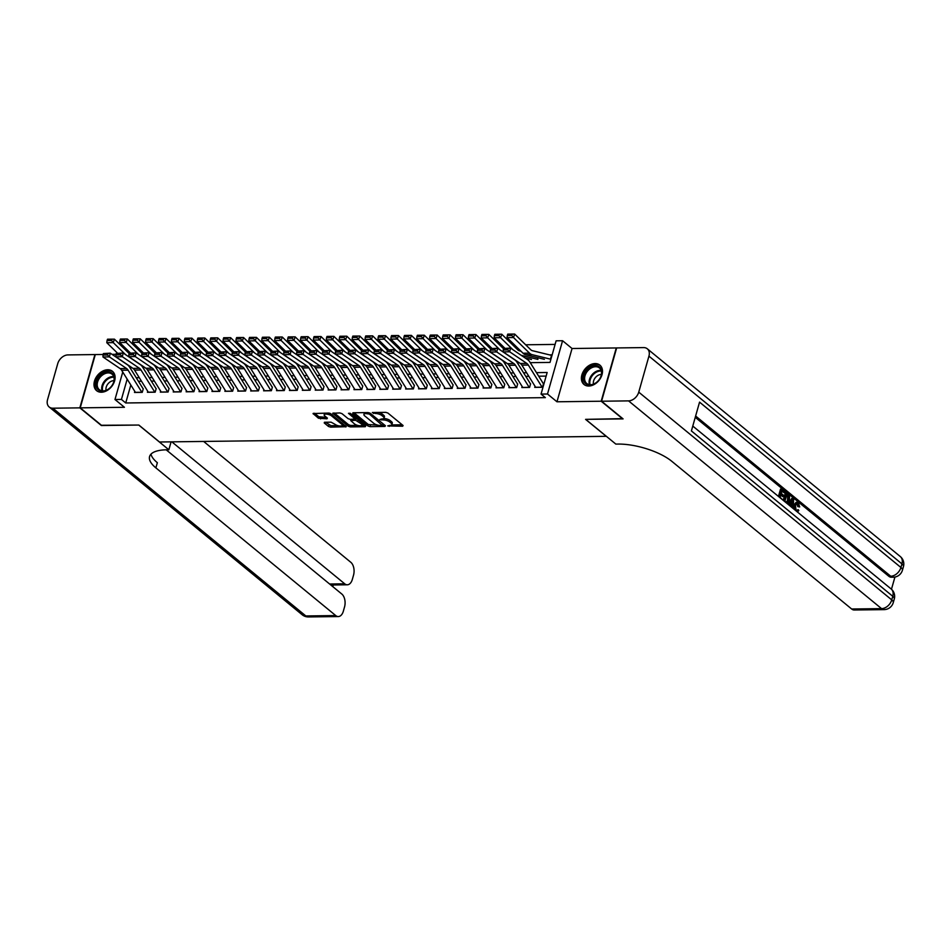 <?xml version="1.0" encoding="UTF-8"?>
<svg xmlns="http://www.w3.org/2000/svg" width="951" height="951" viewBox="0 0 951 951"><rect width="100%" height="100%" fill="white"/><g stroke="black" fill="none" stroke-linecap="round" stroke-linejoin="round"><path stroke-width="1.43" d="M387.723 425.917L402.665 426.226L403.081 425.513L387.877 413.031L385.773 412.354L372.305 412.52L375.229 413.471A5.04 1.819 -164.2 0 1 381.993 415.635L383.253 416.681A5.04 1.819 -164.2 0 1 384.049 418.107A5.04 1.819 -164.2 0 1 381.898 418.951L379.865 419.474L383.087 419.926A5.04 1.819 -164.2 0 1 389.839 422.089L391.111 423.136A5.04 1.819 -164.2 0 1 391.907 424.55A5.04 1.819 -164.2 0 1 389.755 425.406L387.723 425.917M101.365 392.228A12.518 9.011 -50.6 0 0 113.395 383.895A12.518 9.011 -50.6 0 0 112.491 371.33A12.518 9.011 -50.6 0 0 107.725 369.761A12.518 9.011 -50.6 0 0 95.706 378.094A12.518 9.011 -50.6 0 0 96.61 390.671A12.518 9.011 -50.6 0 0 101.365 392.228M588.764 386.035A12.518 9.011 -50.6 0 0 600.782 377.702A12.518 9.011 -50.6 0 0 599.879 365.125A12.518 9.011 -50.6 0 0 595.124 363.567A12.518 9.011 -50.6 0 0 583.106 371.9A12.518 9.011 -50.6 0 0 583.997 384.466A12.518 9.011 -50.6 0 0 588.764 386.035M324.66 422.244L324.243 422.957L328.499 426.464L330.615 427.142L346.247 426.69L330.793 413.756L328.677 413.079L313.057 413.53L318.454 418.214L326.966 418.809L327.382 418.095L324.838 415.991A4.208 1.522 -164.2 0 1 324.172 414.802A4.208 1.522 -164.2 0 1 327.239 414.196A4.208 1.522 -164.2 0 1 331.614 415.908L341.623 424.134A4.208 1.522 -164.2 0 1 342.289 425.323A4.208 1.522 -164.2 0 1 339.21 425.929A4.208 1.522 -164.2 0 1 334.847 424.217L331.067 422.173L324.66 422.244M130.822 385L125.734 402.974L121.431 399.432L114.976 399.515L122.75 372.043M622.774 418.63L585.578 419.367L606.239 436.319L159.506 442.001L138.858 425.049L101.733 425.513L80.229 407.848L124.438 407.29L114.976 399.515M622.703 418.892L601.187 401.227L616.272 347.947L572.05 348.506L562.576 340.731L547.503 394.011L541.048 394.094L547.158 372.495L536.471 372.637M572.05 348.506L556.965 401.786L601.187 401.227M556.965 401.786L547.503 394.011M125.734 402.974L545.351 397.637L541.048 394.094M367.918 425.965L370.034 426.642L384.989 426.452L385.405 425.739L370.201 413.257L368.096 412.579L353.142 412.77L352.714 413.471L367.918 425.965L368.322 424.526L377.606 425.109M365.279 426.702L350.325 426.892L348.209 426.214L332.755 413.281L339.828 412.936L341.944 413.614L348.114 418.678L350.218 419.355L355.139 419.034L348.47 413.316L350.241 413.293L365.695 425.989L365.279 426.702L365.517 425.846M103.16 354.473L95.302 354.568L80.229 407.848M535.044 386.296L534.747 387.366L542.498 387.259L543.508 383.669M522.135 386.463L521.837 387.532L529.588 387.426L530.599 383.824M509.225 386.629L508.928 387.687L516.666 387.592L517.689 383.99M496.315 386.784L496.018 387.853L503.757 387.758L504.779 384.156M483.405 386.95L483.108 388.02L490.847 387.925L491.869 384.323M470.495 387.116L470.186 388.186L477.937 388.091L478.959 384.489M457.586 387.283L457.276 388.353L465.027 388.246L466.049 384.656M444.676 387.449L444.367 388.507L452.117 388.412L453.14 384.81M431.754 387.616L431.457 388.674L439.207 388.579L440.218 384.977M418.844 387.77L418.547 388.84L426.298 388.745L427.308 385.143M405.934 387.937L405.637 389.007L413.388 388.911L414.398 385.31M393.025 388.103L392.727 389.173L400.466 389.066L401.488 385.476M380.115 388.27L379.818 389.339L387.556 389.232L388.579 385.63M367.205 388.436L366.908 389.494L374.646 389.399L375.669 385.797M354.295 388.59L353.986 389.66L361.737 389.565L362.759 385.963M341.385 388.757L341.076 389.827L348.827 389.732L349.849 386.13M328.475 388.923L328.166 389.993L335.917 389.898L336.939 386.296M315.554 389.09L315.256 390.16L323.007 390.053L324.018 386.451M302.644 389.256L302.347 390.314L310.097 390.219L311.108 386.617M289.734 389.423L289.437 390.481L297.176 390.385L298.198 386.784M276.824 389.577L276.527 390.647L284.266 390.552L285.288 386.95M263.914 389.744L263.617 390.813L271.356 390.718L272.378 387.116M251.005 389.91L250.695 390.98L258.446 390.873L259.468 387.283M238.095 390.076L237.786 391.134L245.536 391.039L246.559 387.437M225.185 390.243L224.876 391.301L232.626 391.206L233.649 387.604M212.275 390.397L211.966 391.467L219.717 391.372L220.739 387.77M199.353 390.564L199.056 391.634L206.807 391.539L207.817 387.937M186.444 390.73L186.146 391.8L193.897 391.693L194.907 388.103M173.534 390.897L173.237 391.967L180.975 391.86L181.998 388.258M160.624 391.063L160.327 392.121L168.065 392.026L169.088 388.424M147.714 391.218L147.417 392.287L155.156 392.192L156.178 388.59M546.136 376.097L538.694 376.192M528.839 376.323L525.772 376.358M515.918 376.477L512.862 376.525M503.008 376.644L499.953 376.679M490.098 376.81L487.043 376.846M477.188 376.976L474.133 377.012M464.278 377.143L461.223 377.178M451.368 377.297L448.313 377.345M438.459 377.464L435.403 377.511M425.549 377.63L422.494 377.666M412.639 377.797L409.572 377.832M399.717 377.963L396.662 377.999M386.807 378.129L383.752 378.165M373.898 378.284L370.842 378.332M360.988 378.45L357.933 378.486M348.078 378.617L345.023 378.653M335.168 378.783L332.113 378.819M322.258 378.95L319.203 378.985M309.348 379.104L306.293 379.152M296.439 379.271L293.372 379.318M283.517 379.437L280.462 379.473M270.607 379.604L267.552 379.639M257.697 379.77L254.642 379.806M244.787 379.936L241.732 379.972M231.878 380.091L228.822 380.138M218.968 380.257L215.913 380.293M206.058 380.424L203.003 380.459M193.148 380.59L190.093 380.626M180.238 380.757L177.171 380.792M167.317 380.911L164.261 380.959M154.407 381.078L151.352 381.113M141.497 381.244L138.442 381.28M143.268 388.757L142.246 392.359L134.495 392.454L134.804 391.384M555.111 344.417L525.665 344.785M514.55 344.928L512.755 344.951M501.641 345.094L499.846 345.118M488.731 345.261L486.936 345.284M475.809 345.427L474.014 345.451M462.899 345.593L461.104 345.605M449.989 345.748L448.194 345.772M437.08 345.914L435.285 345.938M424.17 346.081L422.375 346.105M411.26 346.247L409.465 346.271M398.35 346.414L396.555 346.437M385.44 346.568L383.645 346.592M372.53 346.735L370.735 346.758M359.609 346.901L357.814 346.925M346.699 347.067L344.904 347.091M333.789 347.234L331.994 347.258M320.879 347.388L319.084 347.412M307.969 347.555L306.174 347.579M295.06 347.721L293.265 347.745M282.15 347.888L280.355 347.911M269.24 348.054L267.445 348.078M256.33 348.221L254.535 348.232M243.408 348.375L241.613 348.399M230.499 348.541L228.704 348.565M217.589 348.708L215.794 348.732M204.679 348.874L202.884 348.898M191.769 349.041L189.974 349.065M178.859 349.195L177.064 349.219M165.95 349.362L164.154 349.386M153.04 349.528L151.245 349.552M140.665 350.218L140.273 351.608M550.641 358.468L551.663 354.866L549.571 354.889M537.981 357.754L537.731 358.622M525.071 357.921L531.466 359.49M116.07 354.307L112.028 354.354M134.697 346.176L136.492 346.152M530.266 362.664L550.011 362.414L556.121 340.815L562.576 340.731M128.242 352.643L128.635 351.252M127.172 379.14L121.431 399.432M526.616 372.756L523.561 372.792M513.706 372.923L510.651 372.958M500.797 373.089L497.742 373.125M487.887 373.256L484.832 373.291M474.977 373.41L471.922 373.458M462.067 373.577L459 373.612M449.145 373.743L446.09 373.779M436.236 373.909L433.18 373.945M423.326 374.076L420.271 374.112M410.416 374.23L407.361 374.278M397.506 374.397L394.451 374.444M384.596 374.563L381.541 374.599M371.686 374.73L368.631 374.765M358.777 374.896L355.722 374.932M345.867 375.063L342.8 375.098M332.945 375.217L329.89 375.265M320.035 375.383L316.98 375.419M307.125 375.55L304.07 375.586M294.216 375.716L291.161 375.752M281.306 375.883L278.251 375.918M268.396 376.037L265.341 376.085M255.486 376.204L252.431 376.251M242.576 376.37L239.521 376.406M229.666 376.537L226.6 376.572M216.745 376.703L213.69 376.739M203.835 376.869L200.78 376.905M190.925 377.024L187.87 377.071M178.015 377.19L174.96 377.226M165.105 377.357L162.05 377.392M152.196 377.523L149.141 377.559M139.286 377.69L136.231 377.725M130.667 366.824L130.394 367.752L132.011 367.728M142.935 367.597L144.921 367.573M155.845 367.431L157.83 367.407M168.755 367.264L170.74 367.241M181.665 367.098L183.65 367.074M194.575 366.931L196.56 366.908M207.484 366.777L209.47 366.753M220.394 366.61L222.379 366.587M233.304 366.444L235.301 366.42M246.226 366.278L248.211 366.254M259.136 366.111L261.121 366.087M272.045 365.957L274.031 365.921M284.955 365.79L286.94 365.766M297.865 365.624L299.85 365.6M310.775 365.457L312.76 365.434M323.685 365.291L325.67 365.267M336.595 365.125L338.58 365.101M349.504 364.97L351.501 364.946M362.426 364.804L364.411 364.78M375.336 364.637L377.321 364.613M388.246 364.471L390.231 364.447M401.156 364.304L403.141 364.281M414.065 364.15L416.051 364.114M426.975 363.983L428.96 363.96M439.885 363.817L441.87 363.793M452.795 363.651L454.78 363.627M465.705 363.484L467.702 363.46M478.626 363.33L480.612 363.294M491.536 363.163L493.521 363.139M504.446 362.997L506.431 362.973M517.356 362.83L519.341 362.806M136.504 346.164L136.112 347.555M391.907 424.55L392.311 423.112A5.04 1.819 -164.2 0 0 391.515 421.685L391.111 423.136M383.788 418.488A5.04 1.819 -164.2 0 1 390.255 420.651L391.515 421.685M384.049 418.107L384.454 416.669A5.04 1.819 -164.2 0 0 383.657 415.242L383.253 416.681M378.605 412.437A5.04 1.819 -164.2 0 1 382.397 414.196L383.657 415.242M391.646 424.931L402.214 424.8M353.998 412.758L368.322 424.526M382.956 425.038L384.537 425.014M382.409 425.489L369.357 414.042L366.04 413.59A5.04 1.819 -164.2 0 0 363.9 414.434A5.04 1.819 -164.2 0 0 364.685 415.86L373.814 423.35A5.04 1.819 -164.2 0 0 380.566 425.513L382.409 425.489M382.98 424.039L382.873 425.311M364.554 412.627A5.04 1.819 -164.2 0 0 364.304 412.996L363.9 414.434M364.827 425.275L361.784 425.311M357.54 425.359L350.729 425.454L350.325 426.892M334.288 413.007L348.625 424.776L350.729 425.454M354.509 423.932A4.208 1.522 -164.2 0 0 358.872 425.644A4.208 1.522 -164.2 0 0 361.951 425.038A4.208 1.522 -164.2 0 0 361.285 423.849L355.65 420.271L350.729 420.592L354.509 423.932M361.951 425.038L362.355 423.599A4.208 1.522 -164.2 0 0 362.343 423.231M357.231 419.034L356.054 418.832L355.65 420.271M355.187 418.844L356.054 418.832M342.289 425.323L342.693 423.884A4.208 1.522 -164.2 0 0 342.681 423.516M330.603 413.626A4.208 1.522 -164.2 0 0 329.355 413.15M324.707 413.126A4.208 1.522 -164.2 0 0 324.576 413.364L324.172 414.802M314.579 413.257L318.858 416.764L326.514 417.37M325.527 422.244L331.019 425.703L337.76 425.608M342.146 425.561L345.118 425.525M551.509 355.401A5.611 3.328 89.3 0 0 551.14 355.27L532.405 350.693A8.024 4.755 -90.7 0 1 530.682 349.683L514.669 334.063L513.504 337.534L529.505 353.142A12.03 7.144 89.3 0 0 532.096 354.664L550.831 359.24M511.804 335.453L512.28 334.063L507.751 334.122L507.287 335.513L511.804 335.453L513.504 337.534L507.049 337.617L523.05 353.225A12.03 7.144 89.3 0 0 525.641 354.747L544.376 359.323M507.049 337.617L507.287 335.513M512.28 334.063L514.669 334.063M535.71 387.354A5.611 3.328 -90.7 0 1 535.651 387.271L521.885 365.148A8.024 4.755 89.3 0 0 520.34 363.484L503.198 351.882L509.653 351.799L507.786 349.909L508.131 348.423L503.614 348.482L503.269 349.968L507.786 349.909M503.614 348.482L510.521 348.078L527.662 359.68A12.03 7.144 -90.7 0 1 529.969 362.188L543.342 383.669M508.131 348.423L510.521 348.078L509.653 351.799L526.795 363.401A8.024 4.755 89.3 0 1 528.34 365.065L542.106 387.188A5.611 3.328 -90.7 0 0 542.165 387.271M503.269 349.968L503.198 351.882M590.654 367.003A10.83 7.798 129.4 0 1 601.555 370.403A10.83 7.798 129.4 0 1 594.613 383.728A10.83 7.798 129.4 0 1 583.712 380.317A10.83 7.798 129.4 0 1 590.654 367.003M594.886 383.455A10.021 7.216 -50.6 0 0 599.427 367.966A10.021 7.216 -50.6 0 0 591.237 367.978A10.021 7.216 -50.6 0 0 586.696 383.467A10.021 7.216 -50.6 0 0 594.886 383.455M601.389 374.468A7.144 5.135 -50.6 0 0 598.036 375.36A7.144 5.135 -50.6 0 0 593.46 384.133M600.521 365.755L600.616 365.838A12.434 8.951 -50.6 0 0 600.521 365.755A12.434 8.951 -50.6 0 0 590.369 365.766A12.434 8.951 -50.6 0 0 584.746 384.977A12.434 8.951 -50.6 0 0 584.853 385.06L584.746 384.977M103.255 373.196A10.83 7.798 129.4 0 1 114.156 376.608A10.83 7.798 129.4 0 1 107.213 389.922A10.83 7.798 129.4 0 1 96.313 386.522A10.83 7.798 129.4 0 1 103.255 373.196M107.499 389.66A10.021 7.216 -50.6 0 0 112.028 374.171A10.021 7.216 -50.6 0 0 103.837 374.171A10.021 7.216 -50.6 0 0 99.308 389.66A10.021 7.216 -50.6 0 0 107.499 389.66M113.989 380.673A7.144 5.135 -50.6 0 0 110.649 381.565A7.144 5.135 -50.6 0 0 106.06 390.326M113.121 371.96L113.228 372.031A12.434 8.951 -50.6 0 0 113.121 371.96A12.434 8.951 -50.6 0 0 102.97 371.96A12.434 8.951 -50.6 0 0 97.347 391.17A12.434 8.951 -50.6 0 0 97.454 391.253M796.32 510.758L798.174 509.641L798.816 510.521L797.461 512.03M793.396 508.69L793.74 505.219L796.106 502.318L798.388 502.794L799.672 506.942L797.83 506.621L796.748 503.578M787.987 504.256L791.791 498.372L792.825 498.36L793.645 499.037L793.277 508.595M791.529 507.156L791.612 505.599L790.091 504.351M778.453 496.422L780.521 489.111L785.193 492.095L784.908 493.094L781.793 491.394M784.908 493.094L781.995 490.704L781.247 493.355L783.957 495.59L783.672 496.588L782.637 496.6L780.759 495.055M891.467 589.251L894.927 577.043M884.121 609.615A9.629 9.629 0 0 0 893.262 602.613A9.629 3.459 15.8 0 0 891.753 599.891A9.629 6.93 129.4 0 1 881.553 608.628A9.629 5.718 89.3 0 0 884.121 609.615L854.236 609.995A9.629 5.718 -90.7 0 1 851.668 609.009L881.553 608.628L628.563 400.882A9.629 6.93 -50.6 0 0 638.751 392.145L891.753 599.891L892.763 596.289L691.401 430.934L699.556 402.13L900.918 567.485A9.629 6.93 129.4 0 1 890.718 576.223A9.629 5.718 89.3 0 0 893.286 577.209L891.36 577.233A9.629 5.718 -90.7 0 1 888.793 576.247L890.718 576.223L695.621 416.015M695.252 417.323L888.793 576.247M783.22 500.333L785.288 493.034L788.082 494.472L789.532 496.577L789.342 500.773L787.38 503.757M628.563 400.882L601.579 401.227L623.083 418.892L585.709 419.367L615.832 444.093L618.019 444.069A40.108 14.443 15.8 0 1 671.81 461.318L851.668 609.009M638.751 392.145L648.939 356.138A9.629 6.93 -50.6 0 0 647.298 348.791A9.629 6.93 -50.6 0 0 643.637 347.59L616.652 347.935L601.579 401.227M783.672 496.588L780.961 494.354L780.117 497.349L783.053 500.202M779.285 497.111L781.544 489.099M784.052 501.022L786.311 493.022M784.884 501.26L787.333 502.52L788.617 500.155L788.617 496.351L786.762 494.615L784.884 501.26M785.942 502.128L786.548 502.532M786.299 502.532L787.583 500.167L787.583 496.363L786.56 495.316M788.617 500.155L787.583 500.167M788.617 496.351L787.583 496.363M787.808 495.471L786.774 495.483M792.516 507.977L792.635 505.587L790.436 503.78L789.425 505.433M788.664 504.803L792.825 498.36M792.147 500.999L790.947 502.96L792.706 504.41L792.956 499.691L792.147 500.999M792.635 505.587L791.612 505.599M791.719 503.59L791.826 501.522M799.672 506.942L798.067 503.768C796.879 503.103 796.023 503.78 795.5 505.801L796.106 510.616L796.843 510.913M796.106 510.616L798.174 509.641M797.259 503.424L798.067 503.768L797.045 503.78M798.864 506.61L797.83 506.621M794.62 509.7L794.774 505.207L793.74 505.219M794.774 505.207L797.14 502.306M101.424 425.263L138.727 425.049L168.85 449.775L166.651 449.811A40.108 14.443 -164.2 0 0 149.569 456.551A40.108 14.443 -164.2 0 0 155.881 467.88L335.739 615.57A9.629 5.718 89.3 0 0 338.306 616.557A9.629 5.718 89.3 0 0 343.347 611.172L344.547 606.916A9.629 5.718 89.3 0 0 341.825 594.042L166.187 449.811M171.085 441.858L168.85 449.775M79.836 407.86L94.91 354.568L67.925 354.913A9.629 6.93 -50.6 0 0 57.738 363.651L47.55 399.658A9.629 6.93 -50.6 0 0 49.19 407.004A9.629 6.93 -50.6 0 0 52.852 408.205L79.836 407.86L101.353 425.525M171.834 441.846L344.726 583.819A9.629 5.718 89.3 0 0 347.293 584.794A9.629 5.718 89.3 0 0 352.334 579.409L353.534 575.165A9.629 5.718 89.3 0 0 350.812 562.291L203.657 441.442M331.887 585.875L332.137 584.996A9.629 5.718 -90.7 0 1 331.792 584.996A9.629 5.718 -90.7 0 1 330.556 584.782M150.983 454.15A40.108 14.443 -164.2 0 0 157.355 462.697L155.881 467.88M521.005 351.228L519.496 350.86A8.024 4.755 -90.7 0 1 517.772 349.849L501.759 334.229L500.595 337.688L512.862 349.671M521.219 355.329L537.921 359.407M498.895 335.62L499.358 334.229L494.841 334.288L494.377 335.667L498.895 335.62L500.595 337.688L494.14 337.771L504.767 348.149M494.14 337.771L494.377 335.667M499.358 334.229L501.759 334.229M503.555 348.744L488.85 334.395L487.685 337.855L499.953 349.837M485.985 335.774L486.448 334.395L481.931 334.455L481.468 335.834L485.985 335.774L487.685 337.855L481.218 337.938L491.857 348.316M481.218 337.938L481.468 335.834M486.448 334.395L488.85 334.395M490.645 348.91L475.94 334.562L474.763 338.021L487.043 349.992M473.075 335.941L473.539 334.562L469.021 334.621L468.558 336L473.075 335.941L474.763 338.021L468.308 338.104L478.947 348.482M468.308 338.104L468.558 336M473.539 334.562L475.94 334.562M477.735 349.065L463.03 334.728L461.853 338.187L474.133 350.158M460.165 336.107L460.629 334.728L456.111 334.776L455.648 336.167L460.165 336.107L461.853 338.187L455.398 338.271L466.038 348.648M455.398 338.271L455.648 336.167M460.629 334.728L463.03 334.728M522.8 387.521A5.611 3.328 -90.7 0 1 522.741 387.437L508.975 365.315A8.024 4.755 89.3 0 0 507.43 363.651L490.288 352.048L496.743 351.965L494.877 350.075L495.221 348.589L490.704 348.648L490.359 350.134L494.877 350.075M490.704 348.648L497.599 348.244L514.753 359.847A12.03 7.144 -90.7 0 1 517.059 362.355L530.432 383.835M495.221 348.589L497.599 348.244L496.743 351.965L513.885 363.567A8.024 4.755 89.3 0 1 515.43 365.232L529.196 387.354A5.611 3.328 -90.7 0 0 529.255 387.437M490.359 350.134L490.288 352.048M509.879 387.675A5.611 3.328 -90.7 0 1 509.831 387.604L496.053 365.481A8.024 4.755 89.3 0 0 494.52 363.817L477.378 352.203L483.833 352.132L481.967 350.241L482.312 348.755L477.794 348.815L477.45 350.301L481.967 350.241M477.794 348.815L484.689 348.411L501.843 360.013A12.03 7.144 -90.7 0 1 504.149 362.509L517.522 383.99M482.312 348.755L484.689 348.411L483.833 352.132L500.975 363.734A8.024 4.755 89.3 0 1 502.508 365.398L516.286 387.521A5.611 3.328 -90.7 0 0 516.345 387.592M477.45 350.301L477.378 352.203M496.969 387.842A5.611 3.328 -90.7 0 1 496.921 387.77L483.144 365.648A8.024 4.755 89.3 0 0 481.61 363.971L464.468 352.369L470.923 352.286L469.057 350.408L469.402 348.922L464.884 348.981L464.54 350.467L469.057 350.408M464.884 348.981L471.779 348.577L488.921 360.179A12.03 7.144 -90.7 0 1 491.227 362.676L504.612 384.156M469.402 348.922L471.779 348.577L470.923 352.286L488.065 363.9A8.024 4.755 89.3 0 1 489.599 365.564L503.376 387.687A5.611 3.328 -90.7 0 0 503.424 387.758M464.54 350.467L464.468 352.369M484.059 388.008A5.611 3.328 -90.7 0 1 484.011 387.925L470.234 365.814A8.024 4.755 89.3 0 0 468.7 364.138L451.559 352.536L458.013 352.452L456.147 350.574L456.492 349.076L451.975 349.136L451.63 350.622L456.147 350.574M451.975 349.136L458.869 348.732L476.011 360.346A12.03 7.144 -90.7 0 1 478.317 362.842L491.703 384.323M456.492 349.076L458.869 348.732L458.013 352.452L475.155 364.055A8.024 4.755 89.3 0 1 476.689 365.731L490.466 387.842A5.611 3.328 -90.7 0 0 490.514 387.925M451.63 350.622L451.559 352.536M464.825 349.231L450.12 334.883L448.943 338.354L461.223 350.325M447.255 336.274L447.719 334.883L443.202 334.942L442.726 336.333L447.255 336.274L448.943 338.354L442.488 338.437L453.128 348.803M442.488 338.437L442.726 336.333M447.719 334.883L450.12 334.883M471.149 388.174A5.611 3.328 -90.7 0 1 471.102 388.091L457.324 365.969A8.024 4.755 89.3 0 0 455.791 364.304L438.649 352.702L445.104 352.619L443.237 350.729L443.582 349.243L439.065 349.302L438.72 350.788L443.237 350.729M439.065 349.302L445.96 348.898L463.101 360.5A12.03 7.144 -90.7 0 1 465.408 363.009L478.793 384.489M443.582 349.243L445.96 348.898L445.104 352.619L462.245 364.221A8.024 4.755 89.3 0 1 463.779 365.885L477.557 388.008A5.611 3.328 -90.7 0 0 477.604 388.091M438.72 350.788L438.649 352.702M451.915 349.397L437.21 335.049L436.034 338.52L448.313 350.491M434.345 336.44L434.809 335.049L430.292 335.109L429.816 336.499L434.345 336.44L436.034 338.52L429.579 338.592L440.218 348.969M429.579 338.592L429.816 336.499M434.809 335.049L437.21 335.049M458.239 388.341A5.611 3.328 -90.7 0 1 458.192 388.258L444.414 366.135A8.024 4.755 89.3 0 0 442.881 364.471L425.727 352.869L432.194 352.785L430.327 350.895L430.672 349.409L426.155 349.469L425.81 350.955L430.327 350.895M426.155 349.469L433.05 349.065L450.192 360.667A12.03 7.144 -90.7 0 1 452.498 363.175L465.871 384.656M430.672 349.409L433.05 349.065L432.194 352.785L449.336 364.388A8.024 4.755 89.3 0 1 450.869 366.052L464.647 388.174A5.611 3.328 -90.7 0 0 464.694 388.258M425.81 350.955L425.727 352.869M439.005 349.564L424.289 335.216L423.124 338.675L435.392 350.657M421.424 336.606L421.899 335.216L417.382 335.275L416.907 336.654L421.424 336.606L423.124 338.675L416.669 338.758L427.308 349.136M416.669 338.758L416.907 336.654M421.899 335.216L424.289 335.216M445.33 388.495A5.611 3.328 -90.7 0 1 445.282 388.424L431.504 366.301A8.024 4.755 89.3 0 0 429.959 364.637L412.817 353.023L419.272 352.952L417.418 351.062L417.762 349.576L413.233 349.635L412.889 351.121L417.418 351.062M413.233 349.635L420.14 349.231L437.282 360.833A12.03 7.144 -90.7 0 1 439.588 363.33L452.961 384.81M417.762 349.576L420.14 349.231L419.272 352.952L436.426 364.554A8.024 4.755 89.3 0 1 437.959 366.218L451.737 388.341A5.611 3.328 -90.7 0 0 451.784 388.424M412.889 351.121L412.817 353.023M426.084 349.73L411.379 335.382L410.214 338.841L422.482 350.824M408.514 336.761L408.989 335.382L404.472 335.441L403.997 336.82L408.514 336.761L410.214 338.841L403.759 338.925L414.386 349.302M403.759 338.925L403.997 336.82M408.989 335.382L411.379 335.382M432.42 388.662A5.611 3.328 -90.7 0 1 432.372 388.59L418.595 366.468A8.024 4.755 89.3 0 0 417.049 364.804L399.907 353.19L406.362 353.106L404.496 351.228L404.841 349.742L400.323 349.802L399.979 351.288L404.496 351.228M400.323 349.802L407.23 349.397L424.372 361A12.03 7.144 -90.7 0 1 426.678 363.496L440.051 384.977M404.841 349.742L407.23 349.397L406.362 353.106L423.504 364.72A8.024 4.755 89.3 0 1 425.049 366.385L438.827 388.507A5.611 3.328 -90.7 0 0 438.875 388.579M399.979 351.288L399.907 353.19M413.174 349.897L398.469 335.548L397.304 339.008L409.572 350.978M395.604 336.927L396.08 335.548L391.55 335.596L391.087 336.987L395.604 336.927L397.304 339.008L390.849 339.091L401.477 349.469M390.849 339.091L391.087 336.987M396.08 335.548L398.469 335.548M419.51 388.828A5.611 3.328 -90.7 0 1 419.45 388.745L405.685 366.634A8.024 4.755 89.3 0 0 404.139 364.958L386.998 353.356L393.452 353.273L391.586 351.394L391.931 349.909L387.414 349.956L387.069 351.454L391.586 351.394M387.414 349.956L394.32 349.552L411.462 361.166A12.03 7.144 -90.7 0 1 413.768 363.662L427.142 385.143M391.931 349.909L394.32 349.552L393.452 353.273L410.594 364.875A8.024 4.755 89.3 0 1 412.14 366.551L425.905 388.662A5.611 3.328 -90.7 0 0 425.965 388.745M387.069 351.454L386.998 353.356M400.264 350.051L385.559 335.703L384.394 339.174L396.662 351.145M382.694 337.094L383.158 335.703L378.641 335.762L378.177 337.153L382.694 337.094L384.394 339.174L377.939 339.257L388.567 349.635M377.939 339.257L378.177 337.153M383.158 335.703L385.559 335.703M406.6 388.995A5.611 3.328 -90.7 0 1 406.541 388.911L392.763 366.789A8.024 4.755 89.3 0 0 391.23 365.125L374.088 353.522L380.543 353.439L378.676 351.561L379.021 350.063L374.504 350.123L374.159 351.608L378.676 351.561M374.504 350.123L381.399 349.718L398.552 361.321A12.03 7.144 -90.7 0 1 400.858 363.829L414.232 385.31M379.021 350.063L381.399 349.718L380.543 353.439L397.684 365.041A8.024 4.755 89.3 0 1 399.23 366.717L412.996 388.828A5.611 3.328 -90.7 0 0 413.055 388.911M374.159 351.608L374.088 353.522M387.354 350.218L372.649 335.869L371.472 339.341L383.752 351.311M369.784 337.26L370.248 335.869L365.731 335.929L365.267 337.32L369.784 337.26L371.472 339.341L365.018 339.412L375.657 349.79M365.018 339.412L365.267 337.32M370.248 335.869L372.649 335.869M393.678 389.161A5.611 3.328 -90.7 0 1 393.631 389.078L379.853 366.955A8.024 4.755 89.3 0 0 378.32 365.291L361.178 353.689L367.633 353.606L365.766 351.715L366.111 350.23L361.594 350.289L361.249 351.775L365.766 351.715M361.594 350.289L368.489 349.885L385.642 361.487A12.03 7.144 -90.7 0 1 387.949 363.995L401.322 385.476M366.111 350.23L368.489 349.885L367.633 353.606L384.775 365.208A8.024 4.755 89.3 0 1 386.308 366.872L400.086 388.995A5.611 3.328 -90.7 0 0 400.133 389.078M361.249 351.775L361.178 353.689M374.444 350.384L359.74 336.036L358.563 339.495L370.842 351.478M356.875 337.427L357.338 336.036L352.821 336.095L352.357 337.474L356.875 337.427L358.563 339.495L352.108 339.578L362.747 349.956M352.108 339.578L352.357 337.474M357.338 336.036L359.74 336.036M380.769 389.328A5.611 3.328 -90.7 0 1 380.721 389.244L366.943 367.122A8.024 4.755 89.3 0 0 365.41 365.457L348.268 353.855L354.723 353.772L352.857 351.882L353.201 350.396L348.684 350.455L348.339 351.941L352.857 351.882M348.684 350.455L355.579 350.051L372.721 361.653A12.03 7.144 -90.7 0 1 375.027 364.15L388.412 385.642M353.201 350.396L355.579 350.051L354.723 353.772L371.865 365.374A8.024 4.755 89.3 0 1 373.398 367.038L387.176 389.161A5.611 3.328 -90.7 0 0 387.223 389.244M348.339 351.941L348.268 353.855M361.535 350.55L346.83 336.202L345.653 339.662L357.933 351.644M343.965 337.581L344.428 336.202L339.911 336.262L339.448 337.641L343.965 337.581L345.653 339.662L339.198 339.745L349.837 350.123M339.198 339.745L339.448 337.641M344.428 336.202L346.83 336.202M367.859 389.482A5.611 3.328 -90.7 0 1 367.811 389.411L354.034 367.288A8.024 4.755 89.3 0 0 352.5 365.624L335.358 354.01L341.813 353.927L339.947 352.048L340.292 350.562L335.774 350.622L335.43 352.108L339.947 352.048M335.774 350.622L342.669 350.218L359.811 361.82A12.03 7.144 -90.7 0 1 362.117 364.316L375.502 385.797M340.292 350.562L342.669 350.218L341.813 353.927L358.955 365.541A8.024 4.755 89.3 0 1 360.488 367.205L374.266 389.328A5.611 3.328 -90.7 0 0 374.314 389.399M335.43 352.108L335.358 354.01M348.625 350.717L333.92 336.369L332.743 339.828L345.023 351.799M331.055 337.748L331.519 336.369L327.001 336.428L326.526 337.807L331.055 337.748L332.743 339.828L326.288 339.911L336.927 350.289M326.288 339.911L326.526 337.807M331.519 336.369L333.92 336.369M354.949 389.648A5.611 3.328 -90.7 0 1 354.901 389.565L341.124 367.455A8.024 4.755 89.3 0 0 339.59 365.778L322.448 354.176L328.903 354.093L327.037 352.215L327.382 350.729L322.865 350.776L322.52 352.274L327.037 352.215M322.865 350.776L329.759 350.372L346.901 361.986A12.03 7.144 -90.7 0 1 349.207 364.483L362.593 385.963M327.382 350.729L329.759 350.372L328.903 354.093L346.045 365.707A8.024 4.755 89.3 0 1 347.579 367.371L361.356 389.494A5.611 3.328 -90.7 0 0 361.404 389.565M322.52 352.274L322.448 354.176M335.715 350.871L321.01 336.523L319.833 339.994L332.113 351.965M318.145 337.914L318.609 336.523L314.092 336.583L313.616 337.974L318.145 337.914L319.833 339.994L313.378 340.078L324.018 350.455M313.378 340.078L313.616 337.974M318.609 336.523L321.01 336.523M342.039 389.815A5.611 3.328 -90.7 0 1 341.991 389.732L328.214 367.609A8.024 4.755 89.3 0 0 326.68 365.945L309.527 354.343L315.994 354.259L314.127 352.381L314.472 350.883L309.955 350.943L309.61 352.429L314.127 352.381M309.955 350.943L316.849 350.539L333.991 362.153A12.03 7.144 -90.7 0 1 336.297 364.649L349.671 386.13M314.472 350.883L316.849 350.539L315.994 354.259L333.135 365.862A8.024 4.755 89.3 0 1 334.669 367.538L348.446 389.648A5.611 3.328 -90.7 0 0 348.494 389.732M309.61 352.429L309.527 354.343M322.805 351.038L308.088 336.69L306.923 340.161L319.191 352.132M305.223 338.08L305.699 336.69L301.182 336.749L300.706 338.14L305.223 338.08L306.923 340.161L300.468 340.244L311.108 350.61M300.468 340.244L300.706 338.14M305.699 336.69L308.088 336.69M329.129 389.981A5.611 3.328 -90.7 0 1 329.082 389.898L315.304 367.775A8.024 4.755 89.3 0 0 313.759 366.111L296.617 354.509L303.072 354.426L301.217 352.536L301.562 351.05L297.033 351.109L296.688 352.595L301.217 352.536M297.033 351.109L303.94 350.705L321.081 362.307A12.03 7.144 -90.7 0 1 323.388 364.815L336.761 386.296M301.562 351.05L303.94 350.705L303.072 354.426L320.225 366.028A8.024 4.755 89.3 0 1 321.759 367.692L335.537 389.815A5.611 3.328 -90.7 0 0 335.584 389.898M296.688 352.595L296.617 354.509M309.883 351.204L295.179 336.856L294.014 340.315L306.281 352.298M292.314 338.247L292.789 336.856L288.272 336.916L287.796 338.294L292.314 338.247L294.014 340.315L287.559 340.399L298.186 350.776M287.559 340.399L287.796 338.294M292.789 336.856L295.179 336.856M316.219 390.148A5.611 3.328 -90.7 0 1 316.172 390.065L302.394 367.942A8.024 4.755 89.3 0 0 300.849 366.278L283.707 354.675L290.162 354.592L288.296 352.702L288.64 351.216L284.123 351.276L283.778 352.762L288.296 352.702M284.123 351.276L291.03 350.871L308.172 362.474A12.03 7.144 -90.7 0 1 310.478 364.982L323.851 386.463M288.64 351.216L291.03 350.871L290.162 354.592L307.304 366.194A8.024 4.755 89.3 0 1 308.849 367.859L322.627 389.981A5.611 3.328 -90.7 0 0 322.674 390.065M283.778 352.762L283.707 354.675M296.974 351.371L282.269 337.023L281.104 340.482L293.372 352.464M279.404 338.401L279.879 337.023L275.35 337.082L274.887 338.461L279.404 338.401L281.104 340.482L274.649 340.565L285.276 350.943M274.649 340.565L274.887 338.461M279.879 337.023L282.269 337.023M303.31 390.302A5.611 3.328 -90.7 0 1 303.25 390.231L289.484 368.108A8.024 4.755 89.3 0 0 287.939 366.444L270.797 354.83L277.252 354.759L275.386 352.869L275.731 351.383L271.213 351.442L270.869 352.928L275.386 352.869M271.213 351.442L278.12 351.038L295.262 362.64A12.03 7.144 -90.7 0 1 297.568 365.136L310.941 386.617M275.731 351.383L278.12 351.038L277.252 354.759L294.394 366.361A8.024 4.755 89.3 0 1 295.939 368.025L309.705 390.148A5.611 3.328 -90.7 0 0 309.764 390.219M270.869 352.928L270.797 354.83M284.064 351.537L269.359 337.189L268.194 340.648L280.462 352.619M266.494 338.568L266.958 337.189L262.44 337.248L261.977 338.627L266.494 338.568L268.194 340.648L261.739 340.731L272.366 351.109M261.739 340.731L261.977 338.627M266.958 337.189L269.359 337.189M290.4 390.469A5.611 3.328 -90.7 0 1 290.34 390.397L276.563 368.275A8.024 4.755 89.3 0 0 275.029 366.599L257.887 354.996L264.342 354.913L262.476 353.035L262.821 351.549L258.303 351.608L257.959 353.094L262.476 353.035M258.303 351.608L265.198 351.204L282.352 362.806A12.03 7.144 -90.7 0 1 284.658 365.303L298.032 386.784M262.821 351.549L265.198 351.204L264.342 354.913L281.484 366.527A8.024 4.755 89.3 0 1 283.029 368.192L296.795 390.314A5.611 3.328 -90.7 0 0 296.855 390.385M257.959 353.094L257.887 354.996M271.154 351.704L256.449 337.355L255.272 340.815L267.552 352.785M253.584 338.734L254.048 337.355L249.531 337.403L249.067 338.794L253.584 338.734L255.272 340.815L248.817 340.898L259.457 351.276M248.817 340.898L249.067 338.794M254.048 337.355L256.449 337.355M277.478 390.635A5.611 3.328 -90.7 0 1 277.43 390.552L263.653 368.441A8.024 4.755 89.3 0 0 262.119 366.765L244.978 355.163L251.433 355.08L249.566 353.201L249.911 351.715L245.394 351.763L245.049 353.249L249.566 353.201M245.394 351.763L252.288 351.359L269.442 362.973A12.03 7.144 -90.7 0 1 271.748 365.469L285.122 386.95M249.911 351.715L252.288 351.359L251.433 355.08L268.574 366.682A8.024 4.755 89.3 0 1 270.108 368.358L283.885 390.469A5.611 3.328 -90.7 0 0 283.933 390.552M245.049 353.249L244.978 355.163M258.244 351.858L243.539 337.51L242.362 340.981L254.642 352.952M240.674 338.901L241.138 337.51L236.621 337.569L236.157 338.96L240.674 338.901L242.362 340.981L235.907 341.064L246.547 351.442M235.907 341.064L236.157 338.96M241.138 337.51L243.539 337.51M264.568 390.802A5.611 3.328 -90.7 0 1 264.521 390.718L250.743 368.596A8.024 4.755 89.3 0 0 249.21 366.931L232.068 355.329L238.523 355.246L236.656 353.356L237.001 351.87L232.484 351.929L232.139 353.415L236.656 353.356M232.484 351.929L239.379 351.525L256.52 363.127A12.03 7.144 -90.7 0 1 258.827 365.636L272.212 387.116M237.001 351.87L239.379 351.525L238.523 355.246L255.664 366.848A8.024 4.755 89.3 0 1 257.198 368.512L270.976 390.635A5.611 3.328 -90.7 0 0 271.023 390.718M232.139 353.415L232.068 355.329M245.334 352.025L230.629 337.676L229.453 341.147L241.732 353.118M227.764 339.067L228.228 337.676L223.711 337.736L223.247 339.127L227.764 339.067L229.453 341.147L222.998 341.219L233.637 351.597M222.998 341.219L223.247 339.127M228.228 337.676L230.629 337.676M251.658 390.968A5.611 3.328 -90.7 0 1 251.611 390.885L237.833 368.762A8.024 4.755 89.3 0 0 236.3 367.098L219.158 355.496L225.613 355.412L223.747 353.522L224.091 352.036L219.574 352.096L219.229 353.582L223.747 353.522M219.574 352.096L226.469 351.692L243.611 363.294A12.03 7.144 -90.7 0 1 245.917 365.802L259.302 387.283M224.091 352.036L226.469 351.692L225.613 355.412L242.755 367.015A8.024 4.755 89.3 0 1 244.288 368.679L258.066 390.802A5.611 3.328 -90.7 0 0 258.113 390.885M219.229 353.582L219.158 355.496M232.424 352.191L217.72 337.843L216.543 341.302L228.822 353.285M214.855 339.234L215.318 337.843L210.801 337.902L210.326 339.281L214.855 339.234L216.543 341.302L210.088 341.385L220.727 351.763M210.088 341.385L210.326 339.281M215.318 337.843L217.72 337.843M238.749 391.123A5.611 3.328 -90.7 0 1 238.701 391.051L224.923 368.929A8.024 4.755 89.3 0 0 223.39 367.264L206.248 355.662L212.703 355.579L210.837 353.689L211.181 352.203L206.664 352.262L206.319 353.748L210.837 353.689M206.664 352.262L213.559 351.858L230.701 363.46A12.03 7.144 -90.7 0 1 233.007 365.957L246.392 387.449M211.181 352.203L213.559 351.858L212.703 355.579L229.845 367.181A8.024 4.755 89.3 0 1 231.378 368.845L245.156 390.968A5.611 3.328 -90.7 0 0 245.203 391.051M206.319 353.748L206.248 355.662M219.515 352.357L204.81 338.009L203.633 341.468L215.913 353.451M201.933 339.388L202.408 338.009L197.891 338.069L197.416 339.448L201.933 339.388L203.633 341.468L197.178 341.552L207.817 351.929M197.178 341.552L197.416 339.448M202.408 338.009L204.81 338.009M225.839 391.289A5.611 3.328 -90.7 0 1 225.791 391.218L212.014 369.095A8.024 4.755 89.3 0 0 210.48 367.431L193.326 355.817L199.781 355.733L197.927 353.855L198.272 352.369L193.754 352.429L193.41 353.915L197.927 353.855M193.754 352.429L200.649 352.025L217.791 363.627A12.03 7.144 -90.7 0 1 220.097 366.123L233.471 387.604M198.272 352.369L200.649 352.025L199.781 355.733L216.935 367.348A8.024 4.755 89.3 0 1 218.468 369.012L232.246 391.134A5.611 3.328 -90.7 0 0 232.294 391.206M193.41 353.915L193.326 355.817M206.605 352.524L191.888 338.176L190.723 341.635L202.991 353.606M189.023 339.555L189.499 338.176L184.981 338.223L184.506 339.614L189.023 339.555L190.723 341.635L184.268 341.718L194.907 352.096M184.268 341.718L184.506 339.614M189.499 338.176L191.888 338.176M193.683 352.678L178.978 338.33L177.813 341.801L190.081 353.772M176.113 339.721L176.589 338.33L172.072 338.39L171.596 339.78L176.113 339.721L177.813 341.801L171.358 341.885L181.986 352.262M171.358 341.885L171.596 339.78M176.589 338.33L178.978 338.33M180.773 352.845L166.068 338.497L164.903 341.968L177.171 353.938M163.203 339.887L163.679 338.497L159.15 338.556L158.686 339.947L163.203 339.887L164.903 341.968L158.448 342.051L169.076 352.417M158.448 342.051L158.686 339.947M163.679 338.497L166.068 338.497M212.929 391.455A5.611 3.328 -90.7 0 1 212.881 391.372L199.104 369.261A8.024 4.755 89.3 0 0 197.558 367.585L180.417 355.983L186.871 355.9L185.017 354.022L185.362 352.536L180.833 352.583L180.488 354.081L185.017 354.022M180.833 352.583L187.739 352.179L204.881 363.793A12.03 7.144 -90.7 0 1 207.187 366.29L220.561 387.77M185.362 352.536L187.739 352.179L186.871 355.9L204.025 367.502A8.024 4.755 89.3 0 1 205.559 369.178L219.336 391.301A5.611 3.328 -90.7 0 0 219.384 391.372M180.488 354.081L180.417 355.983M200.019 391.622A5.611 3.328 -90.7 0 1 199.972 391.539L186.194 369.416A8.024 4.755 89.3 0 0 184.649 367.752L167.507 356.15L173.962 356.066L172.095 354.188L172.44 352.69L167.923 352.75L167.578 354.236L172.095 354.188M167.923 352.75L174.829 352.345L191.971 363.948A12.03 7.144 -90.7 0 1 194.277 366.456L207.651 387.937M172.44 352.69L174.829 352.345L173.962 356.066L191.103 367.668A8.024 4.755 89.3 0 1 192.649 369.345L206.426 391.455A5.611 3.328 -90.7 0 0 206.474 391.539M167.578 354.236L167.507 356.15M187.109 391.788A5.611 3.328 -90.7 0 1 187.05 391.705L173.284 369.582A8.024 4.755 89.3 0 0 171.739 367.918L154.597 356.316L161.052 356.233L159.186 354.343L159.53 352.857L155.013 352.916L154.668 354.402L159.186 354.343M155.013 352.916L161.92 352.512L179.061 364.114A12.03 7.144 -90.7 0 1 181.368 366.622L194.741 388.103M159.53 352.857L161.92 352.512L161.052 356.233L178.194 367.835A8.024 4.755 89.3 0 1 179.739 369.499L193.505 391.622A5.611 3.328 -90.7 0 0 193.564 391.705M154.668 354.402L154.597 356.316M167.863 353.011L153.159 338.663L151.994 342.122L164.261 354.105M150.294 340.054L150.757 338.663L146.24 338.722L145.776 340.101L150.294 340.054L151.994 342.122L145.539 342.205L156.166 352.583M145.539 342.205L145.776 340.101M150.757 338.663L153.159 338.663M174.199 391.955A5.611 3.328 -90.7 0 1 174.14 391.871L160.362 369.749A8.024 4.755 89.3 0 0 158.829 368.085L141.687 356.482L148.142 356.399L146.276 354.509L146.62 353.023L142.103 353.083L141.758 354.568L146.276 354.509M142.103 353.083L148.998 352.678L166.152 364.281A12.03 7.144 -90.7 0 1 168.458 366.789L181.831 388.27M146.62 353.023L148.998 352.678L148.142 356.399L165.284 368.001A8.024 4.755 89.3 0 1 166.829 369.666L180.595 391.788A5.611 3.328 -90.7 0 0 180.654 391.871M141.758 354.568L141.687 356.482M154.954 353.178L140.249 338.829L139.072 342.289L151.352 354.271M137.384 340.208L137.847 338.829L133.33 338.889L132.867 340.268L137.384 340.208L139.072 342.289L132.617 342.372L143.256 352.75M132.617 342.372L132.867 340.268M137.847 338.829L140.249 338.829M161.278 392.109A5.611 3.328 -90.7 0 1 161.23 392.038L147.453 369.915A8.024 4.755 89.3 0 0 145.919 368.251L128.777 356.637L135.232 356.554L133.366 354.675L133.711 353.19L129.193 353.249L128.849 354.735L133.366 354.675M129.193 353.249L136.088 352.845L153.23 364.447A12.03 7.144 -90.7 0 1 155.548 366.943L168.921 388.424M133.711 353.19L136.088 352.845L135.232 356.554L152.374 368.168A8.024 4.755 89.3 0 1 153.907 369.832L167.685 391.955A5.611 3.328 -90.7 0 0 167.733 392.026M128.849 354.735L128.777 356.637M142.044 353.344L127.339 338.996L126.162 342.455L138.442 354.426M124.474 340.375L124.938 338.996L120.42 339.055L119.957 340.434L124.474 340.375L126.162 342.455L119.707 342.538L130.346 352.916M119.707 342.538L119.957 340.434M124.938 338.996L127.339 338.996M148.368 392.276A5.611 3.328 -90.7 0 1 148.32 392.192L134.543 370.082A8.024 4.755 89.3 0 0 133.009 368.406L115.867 356.803L122.322 356.72L120.456 354.842L120.801 353.356L116.284 353.415L115.939 354.901L120.456 354.842M116.284 353.415L123.178 353.011L140.32 364.613A12.03 7.144 -90.7 0 1 142.626 367.11L156.012 388.59M120.801 353.356L123.178 353.011L122.322 356.72L139.464 368.334A8.024 4.755 89.3 0 1 140.998 369.998L154.775 392.121A5.611 3.328 -90.7 0 0 154.823 392.192M115.939 354.901L115.867 356.803M129.134 353.499L114.429 339.162L113.252 342.622L125.532 354.592M111.564 340.541L112.028 339.162L107.511 339.21L107.047 340.601L111.564 340.541L113.252 342.622L106.797 342.705L117.437 353.083M106.797 342.705L107.047 340.601M112.028 339.162L114.429 339.162M135.458 392.442A5.611 3.328 -90.7 0 1 135.411 392.359L121.633 370.248A8.024 4.755 89.3 0 0 120.099 368.572L102.958 356.97L109.413 356.887L107.546 355.008L107.891 353.51L103.374 353.57L103.029 355.056L107.546 355.008M103.374 353.57L110.268 353.166L127.41 364.78A12.03 7.144 -90.7 0 1 129.716 367.276L143.102 388.757M107.891 353.51L110.268 353.166L109.413 356.887L126.554 368.489A8.024 4.755 89.3 0 1 128.088 370.165L141.865 392.276A5.611 3.328 -90.7 0 0 141.913 392.359M103.029 355.056L102.958 356.97M389.482 425.406L389.197 426.393M373.767 412.508L373.493 413.495M381.624 418.951L381.339 419.95M390.255 420.651L389.839 422.089M383.431 418.69L383.087 419.926M382.397 414.196L381.993 415.635M375.514 412.484L375.229 413.471M402.903 425.37L402.665 426.226M352.916 412.782L352.714 413.471M385.226 425.596L384.989 426.452M370.438 425.204L370.034 426.642M383.039 423.801L382.706 425.002M369.666 412.936L369.357 414.042M368.156 412.579L367.882 413.566M366.325 412.603L366.04 413.59M348.625 424.776L348.209 426.214M333.207 413.031L333.005 413.733M355.222 417.394L354.889 418.595M361.63 422.648L361.285 423.849M358.099 419.748L357.754 420.948M351.68 419.332L351.406 420.33M341.956 422.933L341.623 424.134M331.947 414.707L331.614 415.908M327.203 417.953L326.966 418.809M320.974 417.441L320.57 418.892M318.858 416.764L318.454 418.214M313.497 413.281L313.295 413.982M345.819 426.096L345.57 426.951M331.019 425.703L330.615 427.142M328.915 425.026L328.499 426.464M324.434 422.268L324.243 422.957M529.505 353.142L523.05 353.225M532.096 354.664L525.641 354.747M521.885 365.148L528.34 365.065M520.34 363.484L526.795 363.401M535.651 387.271L542.106 387.188M589.477 384.656A10.021 7.216 129.4 0 1 595.718 371.651A10.021 7.216 129.4 0 1 601.127 370.462M601.317 371.092A9.7 6.978 -50.6 0 0 596.206 372.257A9.7 6.978 -50.6 0 0 590.131 384.715M102.078 390.849A10.021 7.216 129.4 0 1 108.319 377.856A10.021 7.216 129.4 0 1 113.74 376.655M113.918 377.285A9.7 6.978 -50.6 0 0 108.806 378.462A9.7 6.978 -50.6 0 0 102.732 390.909M893.286 577.209A9.629 9.629 0 0 0 902.428 570.208A9.629 3.459 15.8 0 0 900.918 567.485L901.94 563.884L648.939 356.138M900.3 556.549A9.629 6.93 129.4 0 1 901.94 563.884A9.629 3.459 -164.2 0 1 903.45 566.606A9.629 9.629 0 0 0 900.3 556.549L647.298 348.791M891.123 588.942A9.629 6.93 129.4 0 1 892.763 596.289A9.629 3.459 -164.2 0 1 894.285 599.011A9.629 9.629 0 0 0 891.123 588.942L692.78 426.072M792.849 501.724L791.814 501.736M52.852 408.205L305.842 615.951L335.739 615.57M329.605 584.009L344.726 583.819M305.842 615.951A9.629 6.93 129.4 0 1 302.18 614.75A9.629 9.629 0 0 0 308.409 616.937A9.629 5.718 -90.7 0 1 305.842 615.951M508.975 365.315L515.43 365.232M507.43 363.651L513.885 363.567M522.741 387.437L529.196 387.354M496.053 365.481L502.508 365.398M494.52 363.817L500.975 363.734M509.831 387.604L516.286 387.521M483.144 365.648L489.599 365.564M481.61 363.971L488.065 363.9M496.921 387.77L503.376 387.687M470.234 365.814L476.689 365.731M468.7 364.138L475.155 364.055M484.011 387.925L490.466 387.842M457.324 365.969L463.779 365.885M455.791 364.304L462.245 364.221M471.102 388.091L477.557 388.008M444.414 366.135L450.869 366.052M442.881 364.471L449.336 364.388M458.192 388.258L464.647 388.174M431.504 366.301L437.959 366.218M429.959 364.637L436.426 364.554M445.282 388.424L451.737 388.341M418.595 366.468L425.049 366.385M417.049 364.804L423.504 364.72M432.372 388.59L438.827 388.507M405.685 366.634L412.14 366.551M404.139 364.958L410.594 364.875M419.45 388.745L425.905 388.662M392.763 366.789L399.23 366.717M391.23 365.125L397.684 365.041M406.541 388.911L412.996 388.828M379.853 366.955L386.308 366.872M378.32 365.291L384.775 365.208M393.631 389.078L400.086 388.995M366.943 367.122L373.398 367.038M365.41 365.457L371.865 365.374M380.721 389.244L387.176 389.161M354.034 367.288L360.488 367.205M352.5 365.624L358.955 365.541M367.811 389.411L374.266 389.328M341.124 367.455L347.579 367.371M339.59 365.778L346.045 365.707M354.901 389.565L361.356 389.494M328.214 367.609L334.669 367.538M326.68 365.945L333.135 365.862M341.991 389.732L348.446 389.648M315.304 367.775L321.759 367.692M313.759 366.111L320.225 366.028M329.082 389.898L335.537 389.815M302.394 367.942L308.849 367.859M300.849 366.278L307.304 366.194M316.172 390.065L322.627 389.981M289.484 368.108L295.939 368.025M287.939 366.444L294.394 366.361M303.25 390.231L309.705 390.148M276.563 368.275L283.029 368.192M275.029 366.599L281.484 366.527M290.34 390.397L296.795 390.314M263.653 368.441L270.108 368.358M262.119 366.765L268.574 366.682M277.43 390.552L283.885 390.469M250.743 368.596L257.198 368.512M249.21 366.931L255.664 366.848M264.521 390.718L270.976 390.635M237.833 368.762L244.288 368.679M236.3 367.098L242.755 367.015M251.611 390.885L258.066 390.802M224.923 368.929L231.378 368.845M223.39 367.264L229.845 367.181M238.701 391.051L245.156 390.968M212.014 369.095L218.468 369.012M210.48 367.431L216.935 367.348M225.791 391.218L232.246 391.134M199.104 369.261L205.559 369.178M197.558 367.585L204.025 367.502M212.881 391.372L219.336 391.301M186.194 369.416L192.649 369.345M184.649 367.752L191.103 367.668M199.972 391.539L206.426 391.455M173.284 369.582L179.739 369.499M171.739 367.918L178.194 367.835M187.05 391.705L193.505 391.622M160.362 369.749L166.829 369.666M158.829 368.085L165.284 368.001M174.14 391.871L180.595 391.788M147.453 369.915L153.907 369.832M145.919 368.251L152.374 368.168M161.23 392.038L167.685 391.955M134.543 370.082L140.998 369.998M133.009 368.406L139.464 368.334M148.32 392.192L154.775 392.121M121.633 370.248L128.088 370.165M120.099 368.572L126.554 368.489M135.411 392.359L141.865 392.276M355.531 417.644L355.139 419.034M351.085 419.343L350.729 420.592M902.428 570.208L903.45 566.606M893.262 602.613L894.285 599.011M331.792 584.996L347.293 584.794M49.19 407.004L302.18 614.75M308.409 616.937L338.306 616.557M332.814 586.636L333.278 584.972"/></g></svg>

